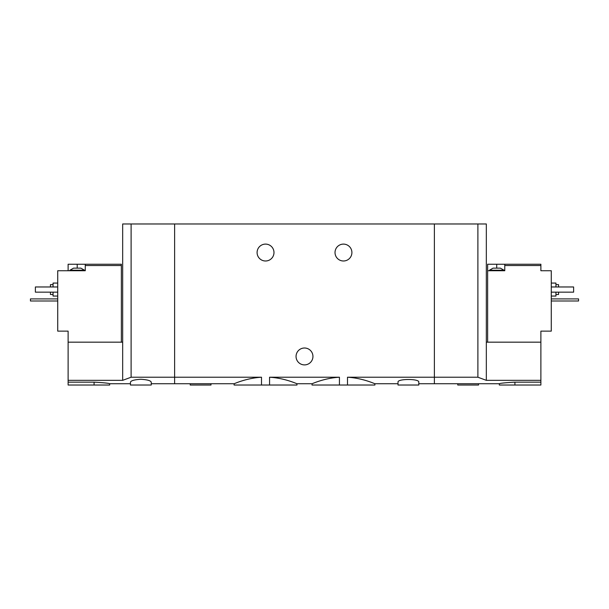 <?xml version="1.0" encoding="UTF-8"?>
<svg xmlns="http://www.w3.org/2000/svg" width="609" height="609" viewBox="0 0 609 609"><rect width="100%" height="100%" fill="white"/><g stroke="black" fill="none" stroke-linecap="round" stroke-linejoin="round"><path stroke-width="0.91" d="M151.238 383.731L174.616 383.731L174.616 377.222L174.616 383.731L234.107 383.731L234.107 385.025L269.566 385.025L269.566 377.222C284.913 378.105 297.139 383.936 296.964 383.731C297.169 383.952 284.89 378.098 269.566 377.222L339.434 377.222C324.064 378.113 311.869 383.936 312.036 383.731C311.861 383.944 324.011 378.12 339.434 377.222L339.434 385.025L347.495 385.025L347.495 377.222C362.865 378.113 375.06 383.936 374.893 383.731C375.068 383.944 362.918 378.12 347.495 377.222L434.384 377.222L434.384 223.975L122.668 223.975L122.668 380.336L68.117 380.336L68.117 385.025L109.681 385.025L109.681 383.731L130.455 383.731M269.566 385.025L296.964 385.025L296.964 383.731L312.036 383.731L312.036 385.025L339.434 385.025M261.505 385.025L261.505 377.222C246.105 378.113 233.917 383.952 234.107 383.731C233.925 383.936 246.181 378.105 261.505 377.222L174.616 377.222L174.616 223.975L174.616 377.222L131.11 377.222L122.668 380.336M347.495 385.025L374.893 385.025L374.893 383.731L398.012 383.731M351.903 252.545A8.442 8.442 0 0 1 339.243 259.86A8.442 8.442 0 0 1 339.243 245.237A8.442 8.442 0 0 1 351.903 252.545M273.981 252.545A8.442 8.442 0 0 1 261.314 259.86A8.442 8.442 0 0 1 261.314 245.237A8.442 8.442 0 0 1 273.981 252.545M418.794 383.731L434.384 383.731L434.384 377.222L477.89 377.222L477.89 223.975L434.384 223.975L434.384 383.731L499.319 383.731L499.319 385.025L540.883 385.025L540.883 380.336L486.332 380.336L477.89 377.222M418.794 382.155C419.578 378.608 397.235 378.608 398.012 382.155L398.012 385.025L418.794 385.025L418.794 382.155M284.951 377.222L324.049 377.222M312.942 356.455A8.442 8.442 0 0 1 300.275 363.763A8.442 8.442 0 0 1 300.275 349.14A8.442 8.442 0 0 1 312.942 356.455M190.206 383.731L190.206 385.025L210.988 385.025L210.988 383.731M493.084 268.135L500.362 268.135L504.001 270.213L489.453 270.213L493.084 268.135M504.777 264.237L487.634 264.237L487.634 270.731L504.777 270.731L504.777 265.539L540.883 265.539L540.883 264.237L504.777 264.237L504.777 265.539M487.634 342.167L487.634 270.731M486.332 380.336L486.332 342.167L540.883 342.167L540.883 331.129L551.274 331.129L551.274 270.731L540.883 270.731L540.883 265.539M514.909 385.025L514.909 382.155C505.44 382.68 500.24 383.206 499.319 383.731C500.233 383.213 505.432 382.688 514.909 382.155L540.883 382.155M540.883 342.167L540.883 380.336M486.332 342.167L486.332 223.975L477.89 223.975M555.948 294.497L558.552 294.497L558.552 292.16M558.552 286.968L558.552 284.631L555.948 284.631M551.274 296.058L555.948 296.058L555.948 292.16M555.948 286.968L555.948 283.071L551.274 283.071M551.274 286.968L573.617 286.968L573.617 292.16L551.274 292.16M457.762 383.731L457.762 385.025L478.545 385.025L478.545 383.731M551.274 298.912L578.55 298.912L578.55 300.991L551.274 300.991M75.387 268.135L80.845 268.135L84.484 270.213L69.936 270.213L73.567 268.135L75.387 268.135M121.366 342.167L121.366 264.237L85.26 264.237L85.26 270.731L57.726 270.731L57.726 331.129L68.117 331.129L68.117 380.336M121.366 265.539L85.26 265.539M85.26 264.237L68.117 264.237L68.117 270.731M140.846 379.27C134.475 379.673 131.011 380.633 130.455 382.155L130.455 385.025L151.238 385.025L151.238 382.155C150.689 380.633 147.226 379.673 140.846 379.27M94.09 385.025L94.09 382.155C103.56 382.68 108.76 383.206 109.681 383.731C108.767 383.213 103.568 382.688 94.09 382.155L68.117 382.155M68.117 342.167L122.668 342.167M131.11 377.222L131.11 223.975M50.448 292.16L50.448 294.497L53.052 294.497M53.052 284.631L50.448 284.631L50.448 286.968M53.052 292.16L53.052 296.058L57.726 296.058M57.726 283.071L53.052 283.071L53.052 286.968M57.726 286.968L35.383 286.968L35.383 292.16L57.726 292.16M57.726 298.912L30.45 298.912L30.45 300.991L57.726 300.991M496.723 264.237L496.723 268.135M77.206 264.237L77.206 268.135M504.001 270.731L504.001 270.213M489.453 270.731L489.453 270.213M84.484 270.731L84.484 270.213M69.936 270.731L69.936 270.213"/></g></svg>
